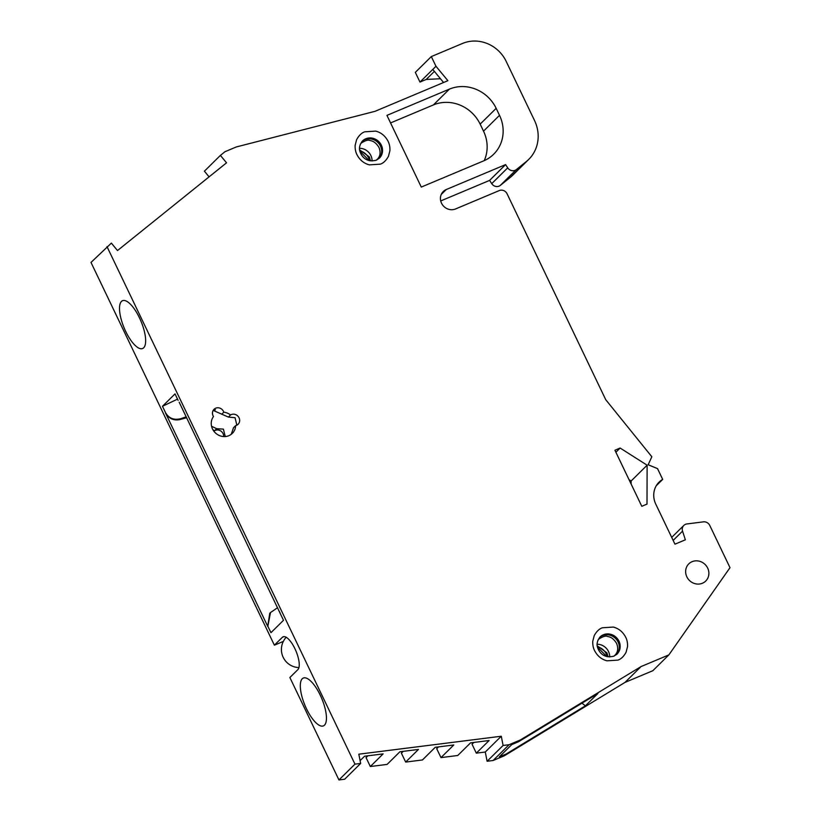 <?xml version="1.0" encoding="UTF-8"?>
<svg xmlns="http://www.w3.org/2000/svg" width="821" height="821" viewBox="0 0 821 821"><rect width="100%" height="100%" fill="white"/><g stroke="black" fill="none" stroke-linecap="round" stroke-linejoin="round"><path stroke-width="1.23" d="M378.953 158.556A12.058 11.186 45.4 0 0 380.462 146.056A12.058 11.186 45.4 0 0 364.883 139.652A12.058 11.186 45.4 0 0 362.04 141.428M616.581 654.522A12.058 11.186 45.4 0 0 618.09 642.022A12.058 11.186 45.4 0 0 602.501 635.618A12.058 11.186 45.4 0 0 599.658 637.383M702.427 583.238A12.058 11.186 45.4 0 0 705.732 581.042A12.058 11.186 45.4 0 0 706.594 566.244A12.058 11.186 45.4 0 0 692.093 561.677A12.058 11.186 45.4 0 0 688.788 563.873A12.058 11.186 45.4 0 0 687.926 578.672A12.058 11.186 45.4 0 0 702.427 583.238M236.838 425.196L235.063 417.715L228.402 417.078L213.183 410.408M221.742 414.246L223.805 412.214A6.024 5.593 45.4 0 0 214.035 409.299A6.024 5.593 45.4 0 0 213.501 416.545A12.664 11.751 45.4 0 0 214.148 431.569A12.664 11.751 45.4 0 0 228.864 435.684A12.664 11.751 45.4 0 0 232.333 433.375A12.664 11.751 45.4 0 0 235.637 425.647A6.024 5.593 45.4 0 0 238.521 416.883A6.024 5.593 45.4 0 0 230.527 414.985L228.402 417.078M235.637 425.647L233.513 427.741L231.235 434.319M364.781 131.812C361.661 132.817 358.931 135.444 356.601 139.693L355.144 145.286C354.99 148.827 355.575 151.916 356.909 154.553C359.69 159.982 363.836 163.42 369.358 164.867L380.277 164.159C383.397 163.163 386.127 160.536 388.456 156.288L389.913 150.684C390.067 147.154 389.482 144.065 388.148 141.428C385.367 135.999 381.221 132.561 375.7 131.114L364.781 131.812M602.398 627.778C599.279 628.773 596.559 631.4 594.23 635.649L592.772 641.252C592.608 644.783 593.193 647.872 594.527 650.509C597.319 655.938 601.465 659.376 606.976 660.823L617.895 660.115C621.025 659.119 623.744 656.492 626.074 652.243L627.531 646.64C627.696 643.11 627.111 640.021 625.776 637.383C622.985 631.954 618.839 628.517 613.328 627.07L602.398 627.778M320.262 695.171A25.944 9.072 -112.8 0 0 303.38 678.033A25.944 9.072 -112.8 0 0 306.49 708.769A25.944 9.072 -112.8 0 0 323.484 725.856A25.944 9.072 -112.8 0 0 320.262 695.171M139.457 317.809A25.944 9.072 -112.8 0 0 122.586 300.671A25.944 9.072 -112.8 0 0 125.695 331.407A25.944 9.072 -112.8 0 0 142.68 348.504A25.944 9.072 -112.8 0 0 139.457 317.809M223.651 436.567A6.024 5.593 45.4 0 0 214.527 430.779A12.664 11.751 45.4 0 0 212.855 429.66M211.551 426.253L216.652 428.685L223.384 429.116L225.262 436.546M199.924 445.505L197.358 440.148M440.467 78.744L426.222 79.452L419.972 82.079L415.323 72.371L431.323 56.577L462.562 43.441A33.764 31.321 -134.6 0 1 506.188 61.38L534.543 120.554A36.175 33.558 -134.6 0 1 528.714 159.418A36.175 33.558 -134.6 0 1 526.353 161.521L516.358 169.567A6.024 5.593 -134.6 0 1 507.717 167.843L505.603 164.6L446.234 189.548A10.847 10.068 45.4 0 0 443.258 191.529A10.847 10.068 45.4 0 0 442.488 204.84A10.847 10.068 45.4 0 0 455.532 208.955L499.281 190.575A6.024 5.593 -134.6 0 1 507.07 193.777L605.734 399.704L651.833 456.753L648.169 464.768L657.518 468.606L662.68 479.392L656.297 485.693M440.713 200.94L489.603 180.394L491.717 183.647A6.024 5.593 45.4 0 0 500.358 185.372L510.354 177.326A36.175 33.558 45.4 0 0 512.715 175.222L528.714 159.418M372.067 160.998A12.058 11.186 45.4 0 0 370.866 155.538A12.058 11.186 45.4 0 0 359.516 148.283M609.695 656.954A12.058 11.186 45.4 0 0 608.484 651.494A12.058 11.186 45.4 0 0 597.144 644.239M662.68 479.392A20.494 19.016 45.4 0 0 659.078 482.132A20.494 19.016 45.4 0 0 655.784 504.156L674.954 544.179L685.371 539.797L682.549 531.136A6.024 5.593 -134.6 0 1 686.92 523.942L703.412 521.858A6.024 5.593 -134.6 0 1 709.775 525.45L730.002 567.67L668.858 654.891L652.859 670.695L625.017 682.395L504.381 755.761L493.072 760.513L487.11 761.262L485.273 752.026L476.324 753.155L472.044 744.226L473.235 742.523M485.273 752.026L501.272 736.232L503.109 745.468L509.071 744.719L520.381 739.957L518.615 741.702L511.801 744.565L499.322 756.89L506.136 754.027L504.381 755.761M509.071 744.719L493.072 760.513M419.972 82.079L435.972 66.275L447.886 80.694L374.981 111.338L236.263 146.969L224.954 151.721L220.397 155.395L226.545 162.815L117.506 250.549L111.358 243.119L90.998 262.433L274.378 645.183L282.383 637.281L284.004 636.603M476.324 753.155L489.121 740.521L470.556 742.861L457.759 755.494L440.99 757.609L436.71 748.68L437.911 746.977M440.99 757.609L453.787 744.975L435.233 747.315L422.425 759.959L405.666 762.073L401.387 753.134L402.577 751.431M405.666 762.073L418.464 749.429L399.899 751.769L387.102 764.413L370.333 766.527L366.053 757.598L367.254 755.884M370.333 766.527L383.13 753.883L364.575 756.223L360.101 760.636M472.044 744.226L473.85 742.441M436.71 748.68L438.517 746.894M401.387 753.134L403.193 751.359M366.053 757.598L367.859 755.813M503.109 745.468L487.11 761.262M215.441 409.761L213.255 410.367M186.613 417.725L179.748 419.623C173.508 420.783 168.736 418.525 165.442 412.871L267.718 626.341L269.76 613.287L270.499 612.558L267.841 626.228L270.94 632.693L283.491 620.296L179.194 402.239M177.521 399.129L162.466 406.282L165.565 412.747C168.9 418.361 173.949 420.342 180.692 418.689L186.193 416.863M277.621 607.673L270.499 612.558M279.612 611.84L280.392 613.831M178.116 400.35L175.017 393.885L162.466 406.282M209.088 176.864L204.398 171.189L220.397 155.395M426.222 79.452L434.381 71.386M216.652 428.685L214.527 430.779M506.136 754.027L585.435 705.803L597.914 693.478L518.615 741.702M585.435 705.803L581.915 703.207M360.655 763.427L344.656 779.232L338.95 779.95L354.959 764.146L360.655 763.427L358.818 754.191L501.272 736.232M338.95 779.95L289.875 677.52L297.879 669.628A18.083 6.322 -112.8 0 0 295.457 649.852A18.083 6.322 -112.8 0 0 283.122 636.778A18.083 6.322 -112.8 0 0 282.383 637.281M283.327 641.417L274.378 645.183M443.576 82.511L432.77 69.436M435.972 66.275L431.323 56.577M489.603 180.394L505.603 164.6M449.415 89.12A36.175 33.558 45.4 0 1 496.161 108.331L499.517 115.34A36.175 33.558 45.4 0 1 493.688 154.215A36.175 33.558 45.4 0 1 483.774 160.824L421.286 187.075L386.937 115.381L449.415 89.12L433.416 104.924L390.55 122.934M484.226 160.629A36.175 33.558 45.4 0 0 483.518 131.144L480.162 124.135A36.175 33.558 45.4 0 0 433.416 104.924M631.113 484.01L631.123 481.003L647.122 465.199L646.999 504.115L641.796 506.3L614.929 450.236L620.142 448.05L615.894 452.248M631.123 481.003L629.04 479.68M668.858 654.891L641.016 666.59L625.017 682.395M641.016 666.59L520.381 739.957M354.959 764.146L106.997 246.628M647.122 465.199L620.142 448.05M230.527 414.985A12.664 11.751 45.4 0 0 223.805 412.214M362.451 140.986A12.058 11.186 -134.6 0 1 365.766 138.79A12.058 11.186 -134.6 0 1 380.267 143.347A12.058 11.186 -134.6 0 1 379.405 158.145L376.336 160.187C366.515 162.671 361.989 156.862 360.214 152.244C358.674 148.714 359.424 144.968 362.451 140.986M600.079 636.942A12.058 11.186 -134.6 0 1 603.384 634.746A12.058 11.186 -134.6 0 1 617.885 639.313A12.058 11.186 -134.6 0 1 617.023 654.111L613.964 656.143C604.143 658.627 599.617 652.818 597.832 648.2C596.303 644.68 597.052 640.924 600.079 636.942M516.358 169.567L500.358 185.372M369.501 160.67A12.058 11.186 45.4 0 0 359.814 150.848M607.13 656.626A12.058 11.186 45.4 0 0 597.431 646.815M682.549 531.136L673.148 540.413M179.748 419.623L180.692 418.689M491.717 183.647L507.717 167.843M526.353 161.521L510.354 177.326M496.161 108.331L480.162 124.135M483.518 131.144L499.517 115.34M446.234 189.548L441.246 194.474M360.306 144.209L361.312 143.028C365.509 140.432 368.372 139.591 369.902 140.504C371.236 140.802 375.033 141.027 378.953 147.421C380.882 152.172 380.339 156.113 377.342 159.274L376.151 160.259M597.924 640.164L598.93 638.984C603.127 636.388 606.001 635.546 607.53 636.46C608.854 636.757 612.661 636.983 616.581 643.377C618.5 648.128 617.967 652.079 614.97 655.23L613.78 656.215M370.466 160.854L369.358 156.903L359.629 149.884M608.084 656.821L606.976 652.859L597.257 645.85M683.831 525.43L671.701 537.396M597.514 647.153L606.781 656.543M359.896 151.197L369.163 160.588M286.19 637.27A18.083 18.083 0 0 0 298.926 667.586"/></g></svg>

